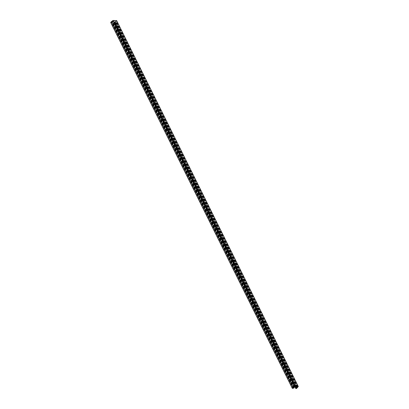 <?xml version="1.0" encoding="UTF-8"?>
<svg xmlns="http://www.w3.org/2000/svg" width="409" height="409" viewBox="0 0 409 409"><rect width="100%" height="100%" fill="white"/><g stroke="black" fill="none" stroke-linecap="round" stroke-linejoin="round"><path stroke-width="0.31" stroke-dasharray="2.04 1.53" d="M297.537 387.66L115.87 21.697L115.098 22.454L114.116 22.567L114.377 21.887L115.307 21.779L116.207 20.803L113.181 20.67L111.877 21.687L112.567 21.784L112.368 22.009L110.762 22.475M298.294 386.617L116.626 20.654L115.87 21.697M293.1 388.458L111.437 22.495M293.406 388.325L111.739 22.362M293.882 388.039L112.214 22.076M294.03 387.972L112.368 22.009M296.234 386.674L114.566 20.711M296.341 386.643L114.673 20.675M296.377 386.679L114.709 20.711M114.213 22.132L295.16 386.643L114.203 22.06M294.889 386.638L114.091 22.429M113.181 20.67L294.848 386.638L114.116 22.567M296.76 388.417L115.098 22.454M296.459 388.55L114.791 22.587M293.631 388.105L111.969 22.142M293.785 388.039L112.122 22.076M294.209 387.798L112.541 21.835M294.025 387.379L112.531 21.764M294.005 387.389L112.511 21.764M293.836 387.42L112.357 21.83M293.81 387.425L112.337 21.851M293.677 387.522L112.189 21.917M293.498 387.701L111.918 21.907M293.544 387.65L111.877 21.687M293.718 387.481L112.051 21.519M293.866 387.415L112.204 21.452M293.907 387.415L112.245 21.452M294.061 387.349L112.398 21.386M294.214 387.2L112.547 21.237M294.158 387.047L112.536 21.166M294.132 387.078L112.495 21.166M294.148 387.057L112.48 21.094M294.368 386.842L112.705 20.879M297.762 386.715L116.095 20.752M297.691 386.715L116.136 20.971M297.353 386.704L115.911 21.191M297.169 386.699L115.757 21.253M297.128 386.699L115.716 21.253M296.939 386.694L115.568 21.319M296.709 386.684L115.415 21.467M296.689 386.684L115.425 21.539M297.133 387.502L115.466 21.539M297.113 387.502L115.481 21.611M296.443 386.679L115.307 21.779M295.855 386.663L114.832 21.989M296.198 387.89L114.561 21.979M296.213 387.875L114.546 21.907M296.234 387.855L114.566 21.892M295.661 386.658L114.551 21.82M295.635 386.658L114.53 21.82M295.451 386.653L114.377 21.887M114.321 22.204L295.952 388.095L114.305 22.132M294.045 387.364L112.567 21.784M293.468 387.824L111.805 21.856M294.178 387.032L112.572 21.181M294.122 387.113L112.46 21.15M297.875 386.766L116.207 20.803M296.658 386.684L115.389 21.524M297.169 387.522L115.502 21.554M296.193 387.926L114.525 21.963M295.687 386.658L114.586 21.835M296.009 388.115L114.341 22.147"/><path stroke-width="0.61" d="M293.176 387.543L294.807 386.413L298.309 386.541L296.459 388.55L295.784 388.53L294.843 386.638L293.544 387.65L294.235 387.747L294.03 387.972L292.353 388.407L293.176 387.543L111.509 21.58L113.14 20.45L116.626 20.649M292.374 388.33L110.691 22.444L111.509 21.58M295.784 388.53L296.044 387.85L296.975 387.742L297.875 386.766L294.848 386.638M295.865 388.023L295.18 386.643L295.881 388.095M295.758 388.392L294.889 386.638M298.238 386.505L116.575 20.542M294.807 386.413L113.14 20.45M294.541 386.515L112.874 20.552M292.404 388.299L110.737 22.337M294.199 387.732L294.025 387.379M294.173 387.732L294.005 387.389M294.02 387.793L293.836 387.42M294.005 387.814L293.81 387.425M293.851 387.88L293.677 387.522M297.578 387.154L297.353 386.704M297.425 387.221L297.169 386.699M297.384 387.216L297.128 386.699M297.231 387.282L296.939 386.694M297.082 387.43L296.709 386.684M297.067 387.451L296.689 386.684M296.975 387.742L296.443 386.679M296.494 387.952L295.855 386.663M296.218 387.783L295.661 386.658M296.198 387.783L295.635 386.658M296.044 387.85L295.451 386.653M298.309 386.541L116.647 20.573M292.353 388.407L110.691 22.444M294.235 387.747L294.045 387.364M297.057 387.487L296.658 386.684M296.254 387.804L295.687 386.658"/></g></svg>
